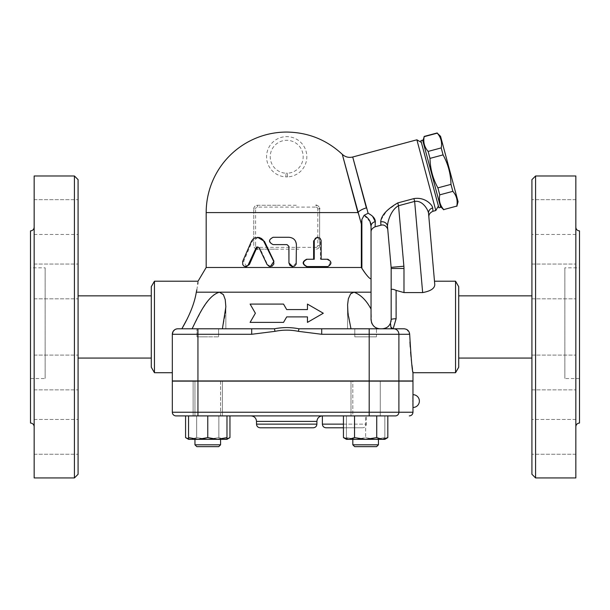 <?xml version="1.0" encoding="UTF-8"?>
<svg xmlns="http://www.w3.org/2000/svg" width="610" height="610" viewBox="0 0 610 610"><rect width="100%" height="100%" fill="white"/><g stroke="black" fill="none" stroke-linecap="round" stroke-linejoin="round"><path stroke-width="0.46" stroke-dasharray="3.05 2.29" d="M34.16 426.695L34.16 227.225L34.16 426.695M30.5 230.885L30.5 423.035M34.16 175.985L34.16 477.935M34.16 419.474L34.16 454.244L34.16 419.474L34.16 454.244L34.16 419.474L78.08 419.474L78.08 454.244L78.08 419.474L78.08 454.244L78.08 419.474L34.16 419.474M34.16 360.19L34.16 389.866L34.16 360.19M34.16 281.439L34.16 264.054L34.16 281.439M34.16 229.36L34.16 199.676L34.16 229.36M34.16 234.446L34.16 199.676L34.16 234.446L78.08 234.446L78.08 199.676L78.08 234.446L78.08 199.676L78.08 234.446L34.16 234.446M34.16 293.73L34.16 264.054L34.16 293.73M34.16 372.481L34.16 389.866L34.16 372.481M78.08 179.645L78.08 474.275M74.42 477.935L74.42 175.985M78.08 295.85L78.08 358.07L78.08 295.85M78.08 384.773L78.08 355.096L78.08 384.773M78.08 281.439L78.08 264.054L78.08 281.439M78.08 269.147L78.08 298.824L78.08 269.147M78.08 372.481L78.08 389.866L78.08 372.481M30.5 267.82L30.5 378.535L30.5 267.82L45.14 267.82L45.14 378.535L45.14 267.82M151.28 358.07L151.28 295.85L151.28 358.07M579.5 230.885L579.5 423.035M575.84 426.695L575.84 227.225L575.84 426.695M575.84 175.985L575.84 477.935M575.84 419.474L575.84 454.244L575.84 419.474L575.84 454.244L575.84 419.474L531.92 419.474L531.92 454.244L531.92 419.474L531.92 454.244L531.92 419.474L575.84 419.474M575.84 360.19L575.84 389.866L575.84 360.19M575.84 281.439L575.84 264.054L575.84 281.439M575.84 229.36L575.84 199.676L575.84 229.36M575.84 234.446L575.84 199.676L575.84 234.446L531.92 234.446L531.92 199.676L531.92 234.446L531.92 199.676L531.92 234.446L575.84 234.446M575.84 293.73L575.84 264.054L575.84 293.73M575.84 372.481L575.84 355.096L575.84 372.481M535.58 175.985L535.58 477.935M531.92 474.275L531.92 179.645M531.92 295.85L531.92 358.07L531.92 295.85M531.92 384.773L531.92 355.096L531.92 384.773M531.92 281.439L531.92 264.054L531.92 281.439M531.92 269.147L531.92 298.824L531.92 269.147M531.92 372.481L531.92 355.096L531.92 372.481M579.5 267.82L579.5 378.535L579.5 267.82L564.86 267.82L564.86 378.535L564.86 267.82M575.84 199.676L531.92 199.676L575.84 199.676M575.84 454.244L531.92 454.244L575.84 454.244M217.373 439.322L226.981 439.322L226.981 437.606L217.373 439.322L207.766 437.606L198.158 439.322L217.373 439.322M188.551 438.933L191.128 439.322L188.551 439.322L198.158 439.322L188.551 437.606L188.551 439.322L191.128 439.322L196.672 437.606L207.766 439.322L194.956 439.322L220.576 439.322L191.128 439.322L185.577 437.606M365.634 439.322L382.272 439.322L376.728 437.606L365.634 439.322L354.54 437.606L348.996 439.322L365.634 439.322M387.823 437.606L382.272 439.322L384.849 439.322L384.849 437.606L375.241 439.322L365.634 437.606L356.026 439.322L346.419 437.606L346.419 439.322L348.996 439.322L343.445 437.606M458.72 358.07L458.72 295.85L458.72 358.07M422.646 140.163L440.649 207.331M422.882 141.047L440.412 206.447L422.882 141.047M443.767 209.81L443.714 209.588C440.001 205.318 438.682 200.4 439.764 194.849L437.896 187.872C432.864 178.684 430.233 168.856 429.989 158.386L428.128 151.417C424.415 147.147 423.096 142.229 424.171 136.671L424.118 136.449M458.087 201.712L440.557 136.312M437.202 132.95L437.256 133.171C440.969 137.441 442.288 142.351 441.205 147.91L443.074 154.879C448.106 164.067 450.737 173.896 450.981 184.365L452.849 191.342C456.562 195.612 457.874 200.53 456.798 206.081L456.852 206.302M443.714 209.588L456.798 206.081M439.764 194.849L452.849 191.342M437.896 187.872L450.981 184.365M429.989 158.386L443.074 154.879M428.128 151.417L441.205 147.91M424.171 136.671L437.256 133.171M420.877 140.635L438.88 207.804M421.35 142.404L438.407 206.035L421.35 142.404M226.981 415.898L188.551 415.898L226.981 415.898L226.981 437.606M207.766 380.945L194.956 380.945L207.766 380.945M207.766 444.812L194.956 444.812L207.766 444.812M207.766 336.842L196.938 336.842L207.766 336.842M207.766 446.642L196.786 446.642L207.766 446.642M352.824 415.898L378.444 415.898L352.824 415.898L352.824 380.945L378.444 380.945L352.824 380.945L378.444 380.945L352.824 380.945L352.824 415.898L378.444 415.898L352.824 415.898M352.824 444.812L378.444 444.812L352.824 444.812L378.444 444.812L378.444 439.322M376.462 336.842L354.806 336.842L376.462 336.842L354.806 336.842L376.462 336.842L376.462 328.79L354.806 328.79L376.462 328.79L354.806 328.79L376.462 328.79L376.462 336.842M378.444 444.812L376.614 446.642L354.654 446.642M346.419 439.322L356.026 439.322L346.419 439.322L346.419 437.606L356.026 439.322L375.241 439.322L356.026 439.322L365.634 437.606L375.241 439.322L384.849 439.322L375.241 439.322L384.849 437.606L384.849 439.322M188.551 415.898L188.551 437.606M376.728 415.898L354.54 415.898L387.823 415.898L376.728 415.898L376.728 437.606M384.849 415.898L384.849 437.606L384.849 415.898L365.634 415.898L365.634 437.606L365.634 415.898L346.419 415.898L346.419 437.606L346.419 415.898L384.849 415.898M207.766 415.898L193.126 415.898L222.406 415.898L193.126 415.898L222.406 415.898L207.766 415.898L207.766 437.606M354.54 415.898L343.445 415.898L354.54 415.898L354.54 437.606M350.994 415.898L380.274 415.898L350.994 415.898L350.994 381.128L380.274 381.128L350.994 381.128L380.274 381.128L350.994 381.128L350.994 415.898M194.956 444.812L220.576 444.812L218.746 446.642L196.786 446.642M220.576 439.322L194.956 439.322L220.576 439.322L220.576 444.812M220.576 381.128L220.576 415.898L194.956 415.898L220.576 415.898L220.576 380.945L194.956 380.945L220.576 380.945M196.938 328.79L218.594 328.79L196.938 328.79L196.938 336.842L218.594 336.842L196.938 336.842L196.938 328.79L251.694 328.79L177.815 328.79L197.945 328.79L197.945 334.28L172.325 334.28A5.49 5.49 0 0 1 177.815 328.79C174.468 329.125 172.638 330.955 172.325 334.28L172.325 380.945L412.97 380.945M229.955 437.606L224.404 439.322L218.86 437.606L224.404 439.322L207.766 439.322L218.86 437.606L207.766 439.322L196.672 437.606L191.128 439.322L226.981 438.933M224.404 439.322L226.981 439.322L224.404 439.322M196.672 415.898L196.672 437.606L196.672 415.898L185.577 415.898L218.86 415.898L196.672 415.898M218.86 415.898L218.86 437.606L218.86 415.898L229.955 415.898L218.86 415.898M380.274 415.898L380.274 381.128L380.274 415.898M207.766 381.128L193.126 381.128L207.766 381.128M193.126 381.128L222.406 381.128L193.126 381.128L193.126 415.898L193.126 381.128M359.9 380.945L213.5 380.945L359.9 381.128M362.645 427.793L343.445 427.793L362.645 427.793C364.871 427.579 366.091 426.359 366.305 424.133L343.445 424.133M322.385 415.898L251.015 415.898L322.385 415.898M313.235 427.793L260.165 427.793M369.195 415.898L175.985 415.898A3.66 3.66 0 0 1 172.325 412.238L369.195 412.238L369.195 415.898L395.402 415.898A3.66 3.492 -90 0 0 398.894 412.238L412.97 412.238M172.325 412.238L172.325 381.128L412.97 381.128M412.97 394.67L412.939 396.294M412.917 398.681L412.909 400.236M412.909 401.914L412.917 403.469M412.939 405.871L412.97 407.48M380.19 328.79L347.555 328.79L380.19 328.79M378.665 328.66L377.186 328.287M375.928 327.738L374.456 326.769M373.137 325.465L372.13 323.963M371.505 322.507L371.04 309.095C366.366 300.295 360.678 294.66 353.991 292.19L371.04 292.19L371.04 309.095M353.968 292.19L349.957 294.683L348.02 300.402M347.967 300.753L347.616 309.331L350.986 328.79L321.706 328.79L393.656 328.79A5.49 5.238 -90 0 1 398.894 334.28L398.894 380.945M225.845 306.685L225.052 298.786L222.719 293.723L219.409 292.19L213.866 294.683L208.376 300.402M208.101 300.753L202.215 309.331L192.104 328.79L225.845 328.79L222.414 328.79L225.425 313.746L225.845 306.861M307.455 322.385L307.455 316.895L286.7 316.895L283.528 322.385L250.1 322.385L255.384 313.235L250.1 304.085L283.528 304.085L286.7 309.575L307.455 309.575L307.455 304.085L323.3 313.235L307.455 322.385M391.094 320.814L391.17 319.64A5.124 0.923 180 0 1 396.294 318.717L393.145 328.79L393.656 328.79M369.195 328.79L369.195 334.28L321.706 334.28L321.706 328.79L350.986 328.79M174.658 329.789L177.693 328.79L192.104 328.79M187.438 318.489L191.723 308.706L194.369 300.76L196.306 292.19L353.991 292.19M270.703 266.57L267.493 264.511L259.776 247.988L257.916 246.989M246.501 266.57L243.687 261.309L252.182 241.4L258.236 237.29M327.814 259.25L326.899 259.25C330.948 261.69 330.948 264.13 326.899 266.57L327.814 266.57M320.402 259.25L321.165 259.25L320.402 259.25L320.402 240.95L321.165 240.95M317.04 237.29L320.402 240.95M313.624 259.25L314.234 259.25M287.066 244.61L273.402 244.61C268.758 242.17 268.758 239.73 273.402 237.29L288.896 237.29C293.334 237.725 295.766 240.165 296.193 244.61L296.193 262.91L292.548 266.57M409.676 334.341L409.95 341.92M410.233 346.945L410.606 351.97M411.041 356.896L411.262 359.099M411.453 360.861L411.948 365.161M412.497 369.378L412.764 371.276M412.878 372.1L412.97 372.71M222.414 328.79L251.694 328.79L251.694 334.28L197.945 334.28L197.945 380.945M251.694 328.79L274.454 328.79L274.98 331.344L251.694 334.28M369.195 380.945L369.195 334.28L409.676 334.28L406.908 329.575M406.344 329.278L404.704 328.828M321.706 334.28L298.42 331.344L298.946 328.79L321.706 328.79M274.454 328.79C282.621 327.196 290.779 327.196 298.946 328.79M256.246 248.994A3.66 3.66 0 0 1 253.76 245.525L253.76 208.925L253.76 245.525C254.035 247.805 255.254 249.025 257.42 249.185L298.801 249.185M253.768 208.696A3.66 3.66 0 0 1 257.42 205.265L277.062 205.265L257.42 205.265C255.254 205.433 254.035 206.653 253.76 208.925L255.59 208.925L255.59 245.525L253.76 245.525M296.338 205.265L277.062 205.265M274.599 249.185L257.42 249.185L257.42 247.355L315.98 247.355L315.98 249.185C318.145 249.025 319.365 247.805 319.64 245.525A3.66 3.66 0 0 1 315.98 249.185M316.628 205.326A3.66 3.66 0 0 1 319.548 208.109M315.98 247.355A1.83 1.83 0 0 0 317.81 245.525L317.81 208.925L319.64 208.925L319.64 245.525L319.64 208.925C319.373 206.653 318.153 205.433 315.98 205.265L315.98 207.095L257.42 207.095A1.83 1.83 0 0 0 255.59 208.925M206.18 267.485L361.341 267.485L361.341 223.984L357.879 212.493M287.546 176.885L287.394 173.225A16.47 16.47 0 0 0 300.844 148.337A16.47 16.47 0 0 0 272.556 148.337A16.47 16.47 0 0 0 286.006 173.225L285.854 176.885A20.13 20.13 0 0 1 269.406 146.461A20.13 20.13 0 0 1 303.993 146.461A20.13 20.13 0 0 1 287.546 176.885L285.854 176.885L287.546 176.885M357.185 209.909L343.125 157.441M435.814 210.519L416.874 139.812M371.04 226.249L371.04 232.09L371.04 226.249A5.49 4.712 0 0 1 375.302 221.659L375.112 226.79M319.64 212.585L357.902 212.585A10.98 4.834 165 0 1 366.366 207.918L352.717 157.006L368.12 213.271L372.58 216.283M381.067 219.859L386.595 211.014L397.773 202.916L413.893 198.601C424.979 196.74 432.368 204.8 432.719 207.964L432.925 211.296M380.93 225.227L380.899 220.401M361.341 223.984L361.89 219.493L364.109 215.299L368.12 213.271M380.716 221.903A5.49 4.987 -5.1 0 1 387.48 226.249C387.518 221.727 390.987 209.733 398.521 205.73L403.881 266.219A25.62 25.62 0 0 1 403.98 268.484L403.98 292.587L422.623 292.587C430.553 291.145 434.61 288.492 434.785 284.641M397.773 202.916L398.521 205.73L414.647 201.407L413.893 198.601M422.623 292.587L414.647 201.407C422.417 199.996 428.121 209.649 428.54 213.279A5.49 4.987 -5 0 1 432.719 207.964M428.54 213.279L428.876 217.076M370.041 221.743L364.109 215.299M365.23 273.204L369.637 278.236M369.912 278.45L370.697 278.808L371.04 278.297L371.04 292.19M361.341 267.485L361.89 268.339L361.89 219.493M391.17 319.64L391.17 268.484A12.81 12.81 0 0 0 391.124 267.355L403.881 266.219M455.548 281.21L455.548 372.71M391.17 290.238C391.315 289.041 393.023 289.132 396.294 290.497L403.98 292.587M382.02 328.79C385.482 328.523 387.937 327.28 389.401 325.054L390.469 323.163L391.605 328.79M390.575 322.881L390.957 321.615M387.815 230.046L387.48 226.249L387.815 230.046M151.28 286.7L151.28 367.22M196.839 289.773L197.762 284.085M197.945 282.392L198.044 281.21M154.452 281.21L154.452 372.71M458.72 286.7L458.72 367.22M322.385 424.133L366.305 424.133L366.305 415.898M256.505 424.133L316.895 424.133M316.895 421.388L256.505 421.388M197.945 415.898L197.945 381.128M369.195 381.128L369.195 412.238L398.894 412.238L398.894 381.128M267.493 264.511L267.058 264.511M252.182 241.4L251.396 241.4M243.687 261.309L242.704 261.309M259.776 247.988L259.166 247.988M298.42 331.344C290.604 329.751 282.796 329.751 274.98 331.344M257.42 205.265L257.42 207.095M255.59 245.525A1.83 1.83 0 0 0 257.42 247.355M317.81 208.925A1.83 1.83 0 0 0 315.98 207.095M317.81 245.525L319.64 245.525M206.18 212.585L253.76 212.585M286.006 173.225L287.394 173.225M396.294 290.497L396.294 318.717M393.145 328.79L390.835 326.899M391.17 268.484L403.98 268.484M30.5 378.535L45.14 378.535M34.16 454.244L78.08 454.244L34.16 454.244M34.16 389.866L78.08 389.866L34.16 389.866M34.16 355.096L78.08 355.096L34.16 355.096M34.16 298.824L78.08 298.824L34.16 298.824M34.16 264.054L78.08 264.054L34.16 264.054M34.16 199.676L78.08 199.676L34.16 199.676M579.5 378.535L564.86 378.535M531.92 355.096L575.84 355.096L531.92 355.096M531.92 389.866L575.84 389.866L531.92 389.866M531.92 264.054L575.84 264.054L531.92 264.054M531.92 298.824L575.84 298.824L531.92 298.824M194.956 415.898L194.956 381.128L194.956 415.898M222.406 381.128L222.406 415.898L222.406 381.128M218.594 336.842L218.594 328.79L218.594 336.842M354.806 336.842L354.806 328.79L354.806 336.842M347.555 328.79L347.555 306.861L347.555 328.79M225.845 328.79L225.845 306.952L225.845 328.79M258.236 246.958L257.588 246.958"/><path stroke-width="0.91" d="M34.16 227.225C33.939 229.444 32.719 230.664 30.5 230.885L30.5 423.035C32.704 423.271 33.924 424.491 34.16 426.695M74.42 477.935L34.16 477.935L34.16 175.985L74.42 175.985L74.42 477.935L78.08 474.275L78.08 179.645L74.42 175.985M78.08 295.85L151.28 295.85M575.84 426.695C576.076 424.491 577.296 423.271 579.5 423.035L579.5 230.885C577.281 230.664 576.061 229.444 575.84 227.225M535.58 477.935L575.84 477.935L575.84 175.985L535.58 175.985L535.58 477.935L531.92 474.275L531.92 179.645L535.58 175.985M226.981 439.322L188.551 439.322L188.551 437.606L198.158 439.322L207.766 437.606L217.373 439.322L226.981 437.606L226.981 439.322L229.955 437.606L226.981 438.933M387.823 437.606L384.849 439.322L346.419 439.322L343.445 437.606L348.996 439.322L354.54 437.606L365.634 439.322L376.728 437.606L382.272 439.322L387.823 437.606L387.823 415.898M531.92 358.07L458.72 358.07M439.444 202.833L422.646 140.163L420.877 140.635L438.88 207.804L440.649 207.331L439.444 202.833M422.882 141.047L424.171 136.671C423.096 142.229 424.415 147.147 428.128 151.417L429.989 158.386C430.233 168.856 432.864 178.684 437.896 187.872L439.764 194.849C438.682 200.4 440.001 205.318 443.714 209.588L456.798 206.081C457.874 200.53 456.562 195.612 452.849 191.342L450.981 184.365C450.737 173.896 448.106 164.067 443.074 154.879L441.205 147.91C442.288 142.351 440.969 137.441 437.256 133.171L440.557 136.312L458.087 201.712L456.852 206.302M443.714 209.588L456.798 206.081M439.764 194.849L452.849 191.342M437.896 187.872L450.981 184.365M429.989 158.386L443.074 154.879M428.128 151.417L441.205 147.91M424.171 136.671L437.256 133.171M220.576 444.812L194.956 444.812L194.956 439.322L194.956 444.812L196.786 446.642L218.746 446.642L220.576 444.812L220.576 439.322M378.444 444.812L352.824 444.812L352.824 439.322L352.824 444.812L354.654 446.642L376.614 446.642L378.444 444.812L378.444 439.322M188.551 415.898L188.551 437.606M207.766 415.898L207.766 437.606M226.981 415.898L226.981 437.606M376.728 415.898L376.728 437.606M354.54 415.898L354.54 437.606M343.445 415.898L343.445 437.606M185.577 415.898L185.577 437.606L188.551 438.933M229.955 415.898L229.955 437.606M391.589 328.79L390.873 327.09L392.901 328.79L404.041 328.79L298.946 328.79C290.779 327.196 282.621 327.196 274.454 328.79L177.815 328.79A5.49 5.49 0 0 0 172.325 334.28L173.049 331.55L174.658 329.789M251.694 328.79L251.694 334.28L197.945 334.28L197.945 380.945L172.325 380.945L172.325 334.28L197.945 334.28L197.945 328.79L196.938 328.79M197.945 380.945L412.97 380.945L412.97 372.71L455.548 372.71L455.548 281.21L434.488 281.21L434.785 284.641L428.54 213.279A5.49 4.987 175 0 1 432.719 207.964C432.368 204.8 424.979 196.74 413.893 198.601L397.773 202.916C386.793 209.321 381.113 215.65 380.716 221.903L380.93 225.227C385.543 223.733 388.173 229.2 387.815 230.046L391.124 267.355A12.81 12.81 0 0 1 391.17 268.484L391.17 319.64L390.438 323.239L389.401 325.054C387.937 327.28 385.474 328.523 382.02 328.79M343.445 427.793L326.045 427.793L343.445 427.793M256.505 424.133C256.719 426.359 257.938 427.579 260.165 427.793L313.235 427.793C315.462 427.579 316.681 426.359 316.895 424.133L256.505 424.133L256.505 421.388L316.895 421.388C317.246 418.079 319.076 416.249 322.385 415.898L322.385 424.133C322.598 426.359 323.818 427.579 326.045 427.793M316.895 421.388L316.895 424.133M175.985 415.898A3.66 3.66 0 0 1 172.325 412.238L172.325 381.128L412.97 381.128L412.97 412.238L398.894 412.238A3.66 3.492 90 0 1 395.402 415.898L197.945 415.898L197.945 412.238L172.325 412.238A3.66 3.66 0 0 0 175.985 415.898L197.945 415.898M412.939 396.294L412.917 398.681M412.909 400.236L412.909 401.914M412.917 403.469L412.939 405.871M350.986 328.79L347.974 313.746L347.593 304.832L348.348 298.786L350.681 293.723L353.991 292.19C360.678 294.66 366.366 300.295 371.04 309.095L371.04 319.64C371.787 325.374 374.837 328.424 380.19 328.79L378.665 328.66M377.186 328.287L375.928 327.738M374.456 326.769L373.137 325.465M372.13 323.963L371.505 322.507M371.04 309.095L371.04 292.19L353.968 292.19M225.845 306.861L222.414 328.79M353.991 292.19L219.409 292.19L223.443 294.683L225.242 299.662L225.845 306.685M391.17 319.64A4.941 0.884 180 0 1 396.111 318.755L393.145 328.79M192.104 328.79C198.532 315.683 207.209 295.736 219.409 292.19L196.306 292.19C194.59 302.979 189.779 315.179 181.856 328.79L187.438 318.489M250.1 304.085L255.384 313.235L250.1 322.385L283.528 322.385L286.7 316.895L307.455 316.895L307.455 322.385L323.3 313.235L307.455 304.085L307.455 309.575L286.7 309.575L283.528 304.085L250.1 304.085M267.058 264.511L269.262 266.41L272.06 266.143L273.86 263.985L273.654 261.309L263.085 239.989L261.431 238.472L259.128 237.465L254.85 237.877L252.952 239.173L251.396 241.4L242.62 261.522L242.765 264.648L243.809 265.96L245.182 266.539L247.912 265.487L256.093 247.835L257.504 246.958L259.09 247.835L267.058 264.511M257.588 237.29L264.473 241.4L273.943 261.309L270.337 266.57M257.916 246.989L256.703 247.988L249.383 264.511L246.501 266.57L245.586 266.57M327.814 259.25C331.947 261.69 331.947 264.13 327.814 266.57L307.074 266.57C302.377 264.13 302.377 261.69 307.074 259.25L314.234 259.25L314.28 240.355L315.431 238.197L317.619 237.29L320.006 238.197L321.119 240.355L321.165 259.25L327.814 259.25M321.165 259.25L326.899 259.25M326.899 266.57L306.624 266.57C302.026 264.13 302.026 261.69 306.624 259.25L313.624 259.25L313.624 240.95L317.04 237.29L317.734 237.29M306.624 259.25L307.074 259.25M306.624 266.57L307.074 266.57M288.949 262.91L289.872 265.319L292.076 266.524L294.546 266.082L296.17 264.199L296.407 244.61C295.972 240.165 293.486 237.725 288.949 237.29L273.097 237.29C268.354 239.73 268.354 242.17 273.097 244.61L287.074 244.61L288.949 246.44L288.949 262.91L288.896 246.44L287.066 244.61M292.686 266.57L288.896 262.91M251.694 334.28L274.98 331.344L274.454 328.79M321.706 328.79L321.706 334.28L369.195 334.28L369.195 328.79M404.041 328.79C407.404 329.118 409.279 330.948 409.676 334.28L409.676 334.341M298.946 328.79L298.42 331.344L321.706 334.28M409.95 341.92L410.233 346.945M410.606 351.97L411.041 356.896M411.262 359.099L411.453 360.861M411.948 365.161L412.497 369.378M412.764 371.276L412.878 372.1M409.676 334.28C411.094 358.291 412.192 371.101 412.97 372.71C412.169 370.888 411.071 358.078 409.676 334.28L398.894 334.28A5.49 5.238 -90 0 0 393.656 328.79M406.908 329.575L406.344 329.278M404.704 328.828L404.239 328.79M257.42 249.185A3.66 3.66 0 0 1 256.246 248.994M315.98 205.265A3.66 3.66 0 0 1 316.628 205.326M319.548 208.109A3.66 3.66 0 0 1 319.64 208.925M372.58 216.283L375.302 221.659L375.112 226.79C372.291 228.132 370.933 229.901 371.04 232.09L371.04 278.297C370.575 280.516 364.856 273.143 361.89 268.339L361.341 267.485L206.18 267.485L198.044 281.21L154.452 281.21L154.452 372.71L172.325 372.71M361.341 267.485L361.341 223.984L342.294 154.338L357.902 212.585A10.98 4.834 165 0 1 366.366 207.918L352.717 157.006L368.12 213.271L364.109 215.299L361.89 219.493L361.341 223.984M357.902 212.585L206.18 212.585A80.52 80.52 0 0 1 286.7 132.065C308.088 132.355 326.625 139.781 342.294 154.338C345.268 157.029 348.737 157.914 352.717 157.006L416.874 139.812L435.814 210.519L438.407 206.035M357.879 212.493L357.185 209.909M343.125 157.441L342.294 154.338M421.35 142.404L416.874 139.812M364.109 215.299C368.646 217.961 370.956 221.613 371.04 226.249A5.49 4.712 -0 0 1 375.302 221.659C375.302 218.616 372.908 215.818 368.12 213.271M435.814 210.519L432.925 211.296L432.719 207.964M380.899 220.401L381.067 219.859M371.04 292.19L371.04 226.249L370.041 221.743M380.716 221.903A5.49 4.987 174.9 0 1 387.48 226.249C387.51 221.743 390.987 209.726 398.521 205.73L397.773 202.916M422.654 292.587L414.647 201.407C422.417 199.996 428.121 209.649 428.54 213.279L434.785 284.641C434.61 288.492 430.553 291.145 422.623 292.587L403.98 292.587L403.98 268.484A25.62 25.62 0 0 0 403.881 266.219L398.521 205.73L414.647 201.407L413.893 198.601M387.48 226.249C387.929 231.281 387.929 231.281 387.48 226.249L391.124 267.355L403.881 266.219M432.925 211.296C429.981 212.646 428.632 214.575 428.876 217.076L428.54 213.279M434.785 284.641L434.488 281.21M371.04 232.09L371.04 226.249M361.89 219.493L361.89 268.339L365.23 273.204M390.873 327.09L390.438 323.239M391.17 290.04C391.315 288.911 392.962 289.026 396.111 290.39L403.98 292.587M390.957 321.615L391.094 320.814M154.452 372.71L151.28 367.22L151.28 286.7L154.452 281.21M196.306 292.19C198.776 277.68 198.776 277.68 196.306 292.19L196.839 289.773M197.762 284.085L197.945 282.392M455.548 372.71L458.72 367.22L458.72 286.7L455.548 281.21M343.445 424.133L322.385 424.133M398.894 381.128L398.894 412.238L369.195 412.238L369.195 415.898M369.195 381.128L369.195 412.238L197.945 412.238L197.945 381.128M264.473 241.4L263.97 241.4M249.383 264.511L248.537 264.511M256.703 247.988L256.017 247.988M313.624 240.95L314.234 240.95M172.325 334.28A5.49 5.49 0 0 1 177.815 328.79M369.195 380.945L369.195 334.28L398.894 334.28L398.894 380.945M274.98 331.344C282.796 329.751 290.612 329.751 298.42 331.344M396.111 318.755L396.111 290.39M403.98 268.484L391.17 268.484M78.08 358.07L151.28 358.07M531.92 295.85L458.72 295.85M440.412 206.447L443.767 209.81M424.118 136.449L437.202 132.95M354.654 446.642L352.824 444.812M196.786 446.642L194.956 444.812M188.551 439.322L185.577 437.606M412.97 412.238C412.757 414.464 411.536 415.684 409.31 415.898M412.97 407.48A6.405 6.405 0 0 0 419.375 401.075A6.405 6.405 0 0 0 412.97 394.67M256.505 421.388C256.177 418.056 254.347 416.226 251.015 415.898M206.18 212.585L206.18 267.485M375.112 226.79L380.93 225.227"/></g></svg>
